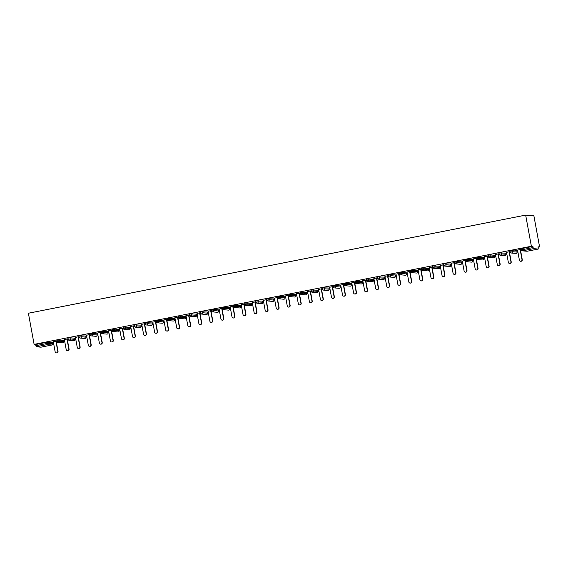 <?xml version="1.0" encoding="UTF-8"?>
<svg xmlns="http://www.w3.org/2000/svg" width="568" height="568" viewBox="0 0 568 568"><rect width="100%" height="100%" fill="white"/><g stroke="black" fill="none" stroke-linecap="round" stroke-linejoin="round"><path stroke-width="0.85" d="M52.717 343.036L53.513 342.88M56.374 342.312L57.361 342.121M63.772 340.857L64.567 340.693M67.429 340.133L68.416 339.941M74.82 338.67L75.622 338.514M78.476 337.953L79.463 337.754M85.874 336.49L86.677 336.334M89.531 335.773L90.518 335.574M96.929 334.311L97.731 334.154M100.586 333.586L101.573 333.395M107.984 332.131L108.786 331.968M111.64 331.407L112.627 331.215M119.039 329.944L119.834 329.788M122.695 329.227L123.682 329.028M130.093 327.764L130.888 327.608M133.743 327.047L134.73 326.849M141.141 325.585L141.943 325.428M144.797 324.861L145.784 324.669M152.196 323.405L152.998 323.249M155.852 322.681L156.839 322.489M163.25 321.225L164.053 321.062M166.907 320.501L167.894 320.309M174.305 319.038L175.1 318.882M177.962 318.321L178.948 318.123M185.36 316.859L186.155 316.703M189.009 316.142L189.996 315.943M196.407 314.679L197.21 314.523M200.064 313.955L201.051 313.763M207.462 312.499L208.264 312.343M211.119 311.775L212.105 311.584M218.517 310.32L219.319 310.156M222.173 309.596L223.16 309.404M229.571 308.133L230.367 307.977M233.228 307.416L234.215 307.217M240.626 305.953L241.421 305.797M244.283 305.236L245.269 305.037M251.674 303.774L252.476 303.617M255.33 303.049L256.317 302.858M262.728 301.594L263.531 301.43M266.385 300.87L267.372 300.678M273.783 299.407L274.585 299.251M277.44 298.69L278.426 298.491M284.838 297.227L285.64 297.071M288.494 296.51L289.481 296.311M295.892 295.048L296.688 294.891M299.549 294.323L300.536 294.132M306.94 292.868L307.742 292.712M310.597 292.144L311.584 291.952M317.995 290.688L318.797 290.525M321.651 289.964L322.638 289.772M329.049 288.501L329.852 288.345M332.706 287.784L333.693 287.585M340.104 286.322L340.906 286.166M343.761 285.605L344.748 285.406M351.159 284.142L351.954 283.986M354.815 283.418L355.802 283.226M362.214 281.962L363.009 281.806M365.863 281.238L366.85 281.046M373.261 279.783L374.063 279.619M376.918 279.058L377.905 278.86M384.316 277.596L385.118 277.44M387.972 276.879L388.959 276.68M395.371 275.416L396.173 275.26M399.027 274.692L400.014 274.5M406.425 273.236L407.22 273.08M410.082 272.512L411.069 272.32M417.48 271.057L418.275 270.893M421.129 270.332L422.123 270.141M428.528 268.87L429.33 268.714M432.184 268.153L433.171 267.954M439.582 266.69L440.385 266.534M443.239 265.973L444.226 265.774M450.637 264.51L451.439 264.354M454.293 263.786L455.28 263.595M461.692 262.331L462.487 262.175M465.348 261.607L466.335 261.415M472.746 260.151L473.542 259.988M476.403 259.427L477.39 259.235M483.794 257.964L484.596 257.808M487.45 257.247L488.437 257.048M494.849 255.785L495.651 255.628M498.505 255.067L499.492 254.869M505.903 253.605L506.706 253.449M509.56 252.881L510.547 252.689M516.958 251.425L517.76 251.262M520.615 250.701L521.601 250.509M538.137 247.243L539.6 246.952L533.885 215.812L525.663 215.102L28.4 313.231L34.115 344.371L531.378 246.249L525.663 215.102M538.23 249.054L533.572 248.649L522.588 250.822L527.246 251.219L538.244 249.054L538.059 246.824L539.6 246.952M521.09 248.77L521.303 249.927A1.108 1.108 0 0 0 522.297 250.836A1.108 1.079 94.9 0 0 522.588 250.822L522.141 249.707L521.303 249.927L521.09 248.77L521.928 248.55L522.141 249.707L533.125 247.541L532.912 246.377L531.378 246.249M521.928 248.55L532.912 246.377M533.125 247.541L533.572 248.649M36.316 346.778L40.967 347.183L51.951 345.01L47.293 344.613L36.316 346.778L35.869 345.671L46.853 343.498L46.64 342.341L52.604 342.582M521.197 249.387L515.723 250.467M515.737 250.531L517.554 250.176M520.416 249.608L521.211 249.451M34.115 344.371L35.656 344.506L46.64 342.341M57.084 341.524L56.843 340.381L57.688 340.161L63.659 340.402M74.706 338.187L74.948 339.359L74.706 338.187L70.056 337.79L70.269 338.947L74.919 339.352A1.108 1.079 -85.1 0 1 74.06 340.651A1.108 1.079 94.9 0 1 73.762 340.665A1.108 1.108 0 0 0 74.948 339.359M67.897 338.201L68.11 339.359A1.108 1.108 0 0 0 69.111 340.267A1.108 1.079 94.9 0 0 69.403 340.246A1.108 1.079 -85.1 0 0 70.269 338.947L68.11 339.359L67.897 338.201L70.056 337.79M79.186 337.158L78.952 336.015L79.797 335.794L85.768 336.036M96.816 333.828L92.158 333.423L92.371 334.587L97.029 334.985L96.816 333.828M90.241 334.978L90.007 333.835L92.158 333.423M103.213 331.243L103.426 332.408L101.274 332.82L101.061 331.655L101.906 331.435L107.87 331.676M118.918 329.461L114.267 329.064L114.48 330.228L119.138 330.626L118.918 329.461M112.35 330.619L112.116 329.476L114.267 329.064M125.322 326.884L125.535 328.041L123.405 328.46L123.164 327.289L124.009 327.069L129.98 327.31M134.453 326.252L134.218 325.109L135.063 324.889L141.034 325.13M145.507 324.072L145.273 322.929L146.118 322.709L152.089 322.951M156.562 321.893L156.328 320.75L157.173 320.529L163.137 320.771M167.617 319.713L167.382 318.57L168.22 318.343L174.191 318.584M178.672 317.526L178.43 316.383L179.275 316.163L185.246 316.404M196.294 314.196L196.535 315.368L196.294 314.196L191.643 313.792L191.856 314.956L196.507 315.361A1.108 1.079 -85.1 0 1 195.648 316.653A1.108 1.079 94.9 0 1 195.349 316.674A1.108 1.108 0 0 0 196.535 315.368M189.719 315.346L189.485 314.203L191.643 313.792M202.691 311.612L202.904 312.776L200.781 313.195L200.539 312.024L201.384 311.804L207.356 312.045M218.403 309.83L213.745 309.432L213.959 310.597L218.616 310.994L218.403 309.83M211.829 310.987L211.594 309.844L213.745 309.432M229.458 307.65L229.699 308.822L229.458 307.65L224.8 307.252L225.013 308.41L229.671 308.814A1.108 1.079 -85.1 0 1 228.805 310.114A1.108 1.079 94.9 0 1 228.513 310.128A1.108 1.108 0 0 0 229.699 308.822M222.649 307.664L222.862 308.822A1.108 1.108 0 0 0 223.856 309.73A1.108 1.079 94.9 0 0 224.147 309.709A1.108 1.079 -85.1 0 0 225.013 308.41L222.862 308.822L222.649 307.664L224.8 307.252M233.938 306.621L233.696 305.477L234.541 305.257L240.512 305.499M244.993 304.441L244.751 303.298L245.596 303.078L251.567 303.319M256.04 302.261L255.806 301.118L256.651 300.898L262.622 301.139M267.095 300.081L266.861 298.938L267.705 298.711L273.677 298.953M278.15 297.895L277.915 296.752L278.76 296.531L284.724 296.773M295.772 294.565L296.013 295.736L295.772 294.565L291.121 294.167L291.334 295.325L295.985 295.729A1.108 1.079 -85.1 0 1 295.126 297.029A1.108 1.079 94.9 0 1 294.827 297.043A1.108 1.108 0 0 0 296.013 295.736M289.204 295.715L288.963 294.572L291.121 294.167M302.176 291.98L302.389 293.145L300.259 293.564L300.018 292.392L300.863 292.172L306.834 292.413M311.307 291.356L311.072 290.212L311.917 289.992L317.888 290.234M322.361 289.176L322.127 288.033L322.972 287.806L328.943 288.047M333.416 286.989L333.182 285.846L334.027 285.626L339.991 285.867M351.045 283.659L351.287 284.831L351.045 283.659L346.388 283.254L346.601 284.419L351.258 284.824A1.108 1.079 -85.1 0 1 350.392 286.116A1.108 1.079 94.9 0 1 350.094 286.137A1.108 1.108 0 0 0 351.287 284.831M344.236 283.666L344.449 284.831A1.108 1.108 0 0 0 345.443 285.732A1.108 1.079 94.9 0 0 345.734 285.718A1.108 1.079 -85.1 0 0 346.601 284.419L344.449 284.831L344.236 283.666L346.388 283.254M355.525 282.63L355.284 281.487L356.129 281.266L362.1 281.508M366.573 280.45L366.339 279.307L367.184 279.087L373.155 279.321M377.628 278.263L377.393 277.127L378.238 276.9L384.209 277.141M395.257 274.933L390.599 274.536L390.812 275.693L395.47 276.098L395.257 274.933M388.682 276.084L388.448 274.94L390.599 274.536M401.654 272.349L401.867 273.513L399.716 273.925L399.503 272.761L400.348 272.541L406.312 272.782M410.792 271.724L410.55 270.581L411.395 270.361L417.366 270.602M421.839 269.544L421.605 268.401L422.45 268.174L428.421 268.416M432.894 267.358L432.66 266.214L433.505 265.994L439.476 266.236M443.949 265.178L443.714 264.035L444.559 263.815L450.53 264.056M455.003 262.998L454.769 261.855L455.614 261.635L461.578 261.876M472.626 259.668L472.867 260.833L472.626 259.668L467.975 259.264L468.188 260.428L472.839 260.826A1.108 1.079 -85.1 0 1 471.98 262.125A1.108 1.079 94.9 0 1 471.681 262.139A1.108 1.108 0 0 0 472.867 260.833M465.817 259.675L466.037 260.833A1.108 1.108 0 0 0 467.031 261.741A1.108 1.079 94.9 0 0 467.322 261.727A1.108 1.079 -85.1 0 0 468.188 260.428L466.037 260.833L465.817 259.675L467.975 259.264M479.03 257.084L479.243 258.241L477.113 258.667L476.871 257.496L477.716 257.269L483.688 257.51M494.735 255.302L490.077 254.904L490.29 256.061L494.948 256.466L494.735 255.302M488.16 256.452L487.926 255.309L490.077 254.904M501.132 252.717L501.345 253.882L499.194 254.294L498.981 253.129L499.826 252.909L505.797 253.15M510.27 252.093L510.036 250.949L510.88 250.729L516.845 250.971M510.149 251.567L506.507 252.355M509.361 251.794L510.156 251.631M499.094 253.747L495.452 254.535M498.306 253.974L499.109 253.818M488.04 255.927L484.397 256.715M487.252 256.154L488.054 255.998M476.985 258.113L473.343 258.901M476.197 258.334L476.999 258.177M465.93 260.293L462.288 261.081M465.149 260.52L465.945 260.357M454.883 262.473L451.233 263.261M454.095 262.7L454.89 262.537M443.828 264.652L440.186 265.441M443.04 264.88L443.842 264.724M432.773 266.832L429.131 267.627M431.985 267.059L432.788 266.903M421.719 269.019L418.076 269.807M420.931 269.239L421.733 269.083M410.664 271.199L407.022 271.987M409.876 271.426L410.678 271.263M399.616 273.378L395.967 274.166M398.828 273.606L399.623 273.449M388.562 275.558L384.919 276.346M387.774 275.785L388.576 275.629M377.507 277.745L373.865 278.533M376.719 277.965L377.521 277.809M366.452 279.925L362.81 280.713M365.664 280.145L366.466 279.988M355.398 282.104L351.755 282.892M354.609 282.331L355.412 282.168M344.35 284.284L340.701 285.072M343.562 284.511L344.357 284.355M333.295 286.464L329.653 287.252M332.507 286.691L333.302 286.535M322.241 288.65L318.598 289.439M321.452 288.871L322.255 288.714M311.186 290.83L307.544 291.618M310.398 291.057L311.2 290.894M300.131 293.01L296.489 293.798M299.343 293.237L300.145 293.081M289.076 295.19L285.434 295.978M288.296 295.417L289.091 295.261M278.029 297.369L274.379 298.164M277.241 297.596L278.036 297.44M266.974 299.556L263.332 300.344M266.186 299.776L266.988 299.62M255.919 301.736L252.277 302.524M255.131 301.963L255.934 301.8M244.865 303.916L241.222 304.704M244.077 304.143L244.879 303.986M233.81 306.095L230.168 306.883M233.029 306.322L233.824 306.166M222.762 308.282L219.113 309.07M221.974 308.502L222.77 308.346M211.708 310.462L208.065 311.25M210.92 310.682L211.722 310.526M200.653 312.641L197.011 313.429M199.865 312.869L200.667 312.705M189.598 314.821L185.956 315.609M188.81 315.048L189.613 314.892M178.544 317.001L174.901 317.796M177.756 317.228L178.558 317.072M167.496 319.188L163.847 319.976M166.708 319.408L167.503 319.251M156.441 321.367L152.799 322.155M155.653 321.594L156.448 321.431M145.387 323.547L141.744 324.335M144.599 323.774L145.401 323.618M134.332 325.727L130.69 326.515M133.544 325.954L134.346 325.798M123.277 327.906L119.635 328.702M122.489 328.134L123.291 327.977M112.223 330.093L108.58 330.881M111.442 330.313L112.237 330.157M101.175 332.273L97.533 333.061M100.387 332.5L101.182 332.337M90.12 334.453L86.478 335.241M89.332 334.68L90.135 334.524M79.066 336.632L75.423 337.42M78.277 336.859L79.08 336.703M68.011 338.819L64.369 339.607M67.223 339.039L68.025 338.883M56.956 340.999L53.314 341.787M56.175 341.219L56.97 341.063M35.656 344.506L35.869 345.671M40.995 347.176L51.951 345.01A1.108 1.079 -85.1 0 0 52.817 343.711L52.604 342.554M517.547 250.105L519.393 260.165A1.37 1.335 -85.1 0 0 520.586 261.266A1.37 1.335 -85.1 0 0 522.013 259.647L520.167 249.586M522.013 259.647L522.262 259.668A1.37 1.335 94.9 0 1 520.828 261.287L520.586 261.266M522.262 259.668L520.402 249.544M506.493 252.291L508.339 262.345A1.37 1.335 -85.1 0 0 509.531 263.445A1.37 1.335 -85.1 0 0 510.959 261.827L509.113 251.773M510.959 261.827L511.207 261.848A1.37 1.335 94.9 0 1 509.78 263.467L509.531 263.445M511.207 261.848L509.347 251.723M495.438 254.471L497.284 264.525A1.37 1.335 -85.1 0 0 498.477 265.632A1.37 1.335 -85.1 0 0 499.904 264.006L498.058 253.953M499.904 264.006L500.152 264.028A1.37 1.335 94.9 0 1 498.725 265.654L498.477 265.632M500.152 264.028L498.292 253.903M484.383 256.651L486.229 266.704A1.37 1.335 -85.1 0 0 487.422 267.812A1.37 1.335 -85.1 0 0 488.849 266.186L487.003 256.132M488.849 266.186L489.098 266.207A1.37 1.335 94.9 0 1 487.671 267.833L487.422 267.812M489.098 266.207L487.237 256.09M473.329 258.83L475.175 268.884A1.37 1.335 -85.1 0 0 476.367 269.992A1.37 1.335 -85.1 0 0 477.802 268.373L475.956 258.312M477.802 268.373L478.043 268.394A1.37 1.335 94.9 0 1 476.616 270.013L476.367 269.992M478.043 268.394L476.19 258.27M462.281 261.01L464.12 271.071A1.37 1.335 -85.1 0 0 465.32 272.171A1.37 1.335 -85.1 0 0 466.747 270.553L464.901 260.499M466.747 270.553L466.988 270.574A1.37 1.335 94.9 0 1 465.561 272.193L465.32 272.171M466.988 270.574L465.135 260.449M451.226 263.197L453.072 273.251A1.37 1.335 -85.1 0 0 454.265 274.351A1.37 1.335 -85.1 0 0 455.692 272.732L453.846 262.679M455.692 272.732L455.941 272.754A1.37 1.335 94.9 0 1 454.506 274.372L454.265 274.351M455.941 272.754L454.08 262.629M440.172 265.377L442.018 275.43A1.37 1.335 -85.1 0 0 443.21 276.538A1.37 1.335 -85.1 0 0 444.637 274.912L442.791 264.858M444.637 274.912L444.886 274.933A1.37 1.335 94.9 0 1 443.459 276.559L443.21 276.538M444.886 274.933L443.026 264.809M429.117 267.556L430.963 277.61A1.37 1.335 -85.1 0 0 432.156 278.718A1.37 1.335 -85.1 0 0 433.583 277.092L431.737 267.038M433.583 277.092L433.831 277.113A1.37 1.335 94.9 0 1 432.404 278.739L432.156 278.718M433.831 277.113L431.971 266.995M418.062 269.736L419.908 279.79A1.37 1.335 -85.1 0 0 421.101 280.897A1.37 1.335 -85.1 0 0 422.528 279.279L420.689 269.218M422.528 279.279L422.777 279.3A1.37 1.335 94.9 0 1 421.35 280.919L421.101 280.897M422.777 279.3L420.923 269.175M407.007 271.916L408.853 281.976A1.37 1.335 -85.1 0 0 410.053 283.077A1.37 1.335 -85.1 0 0 411.48 281.458L409.635 271.405M411.48 281.458L411.722 281.479A1.37 1.335 94.9 0 1 410.295 283.098L410.053 283.077M411.722 281.479L409.869 271.355M395.96 274.103L397.806 284.156A1.37 1.335 -85.1 0 0 398.999 285.257A1.37 1.335 -85.1 0 0 400.426 283.638L398.58 273.584M400.426 283.638L400.674 283.659A1.37 1.335 94.9 0 1 399.24 285.278L398.999 285.257M400.674 283.659L398.814 273.535M384.905 276.282L386.751 286.336A1.37 1.335 -85.1 0 0 387.944 287.444A1.37 1.335 -85.1 0 0 389.371 285.818L387.525 275.764M389.371 285.818L389.62 285.839A1.37 1.335 94.9 0 1 388.192 287.465L387.944 287.444M389.62 285.839L387.759 275.721M373.85 278.462L375.696 288.516A1.37 1.335 -85.1 0 0 376.889 289.623A1.37 1.335 -85.1 0 0 378.316 287.997L376.47 277.944M378.316 287.997L378.565 288.019A1.37 1.335 94.9 0 1 377.138 289.644L376.889 289.623M378.565 288.019L376.705 277.901M362.796 280.642L364.642 290.702A1.37 1.335 -85.1 0 0 365.835 291.803A1.37 1.335 -85.1 0 0 367.262 290.184L365.416 280.123M367.262 290.184L367.51 290.205A1.37 1.335 94.9 0 1 366.083 291.824L365.835 291.803M367.51 290.205L365.65 280.081M351.741 282.829L353.587 292.882A1.37 1.335 -85.1 0 0 354.78 293.983A1.37 1.335 -85.1 0 0 356.214 292.364L354.368 282.31M356.214 292.364L356.455 292.385A1.37 1.335 94.9 0 1 355.028 294.004L354.78 293.983M356.455 292.385L354.602 282.26M340.693 285.008L342.539 295.062A1.37 1.335 -85.1 0 0 343.732 296.169A1.37 1.335 -85.1 0 0 345.159 294.543L343.313 284.49M345.159 294.543L345.408 294.565A1.37 1.335 94.9 0 1 343.974 296.191L343.732 296.169M345.408 294.565L343.548 284.44M329.639 287.188L331.485 297.241A1.37 1.335 -85.1 0 0 332.678 298.349A1.37 1.335 -85.1 0 0 334.105 296.723L332.259 286.67M334.105 296.723L334.353 296.744A1.37 1.335 94.9 0 1 332.926 298.37L332.678 298.349M334.353 296.744L332.493 286.627M318.584 289.368L320.43 299.421A1.37 1.335 -85.1 0 0 321.623 300.529A1.37 1.335 -85.1 0 0 323.05 298.91L321.204 288.849M323.05 298.91L323.298 298.931A1.37 1.335 94.9 0 1 321.871 300.55L321.623 300.529M323.298 298.931L321.438 288.807M307.529 291.547L309.375 301.608A1.37 1.335 -85.1 0 0 310.568 302.709A1.37 1.335 -85.1 0 0 311.995 301.09L310.149 291.036M311.995 301.09L312.244 301.111A1.37 1.335 94.9 0 1 310.817 302.73L310.568 302.709M312.244 301.111L310.384 290.986M296.475 293.734L298.321 303.788A1.37 1.335 -85.1 0 0 299.514 304.888A1.37 1.335 -85.1 0 0 300.948 303.269L299.102 293.216M300.948 303.269L301.189 303.291A1.37 1.335 94.9 0 1 299.762 304.909L299.514 304.888M301.189 303.291L299.336 293.166M285.427 295.914L287.266 305.967A1.37 1.335 -85.1 0 0 288.466 307.075A1.37 1.335 -85.1 0 0 289.893 305.449L288.047 295.395M289.893 305.449L290.134 305.47A1.37 1.335 94.9 0 1 288.707 307.096L288.466 307.075M290.134 305.47L288.281 295.346M274.372 298.094L276.218 308.147A1.37 1.335 -85.1 0 0 277.411 309.255A1.37 1.335 -85.1 0 0 278.838 307.629L276.992 297.575M278.838 307.629L279.087 307.65A1.37 1.335 94.9 0 1 277.66 309.276L277.411 309.255M279.087 307.65L277.227 297.533M263.318 300.273L265.164 310.334A1.37 1.335 -85.1 0 0 266.356 311.434A1.37 1.335 -85.1 0 0 267.784 309.816L265.938 299.755M267.784 309.816L268.032 309.837A1.37 1.335 94.9 0 1 266.605 311.456L266.356 311.434M268.032 309.837L266.172 299.712M252.263 302.453L254.109 312.514A1.37 1.335 -85.1 0 0 255.302 313.614A1.37 1.335 -85.1 0 0 256.729 311.995L254.883 301.942M256.729 311.995L256.977 312.017A1.37 1.335 94.9 0 1 255.55 313.635L255.302 313.614M256.977 312.017L255.117 301.892M241.208 304.64L243.054 314.693A1.37 1.335 -85.1 0 0 244.247 315.794A1.37 1.335 -85.1 0 0 245.674 314.175L243.835 304.121M245.674 314.175L245.923 314.196A1.37 1.335 94.9 0 1 244.496 315.815L244.247 315.794M245.923 314.196L244.07 304.072M230.161 306.819L232 316.873A1.37 1.335 -85.1 0 0 233.199 317.981A1.37 1.335 -85.1 0 0 234.627 316.355L232.781 306.301M234.627 316.355L234.868 316.376A1.37 1.335 94.9 0 1 233.441 318.002L233.199 317.981M234.868 316.376L233.015 306.259M219.106 308.999L220.952 319.053A1.37 1.335 -85.1 0 0 222.145 320.16A1.37 1.335 -85.1 0 0 223.572 318.541L221.726 308.481M223.572 318.541L223.82 318.563A1.37 1.335 94.9 0 1 222.386 320.182L222.145 320.16M223.82 318.563L221.96 308.438M208.051 311.179L209.897 321.239A1.37 1.335 -85.1 0 0 211.09 322.34A1.37 1.335 -85.1 0 0 212.517 320.721L210.671 310.661M212.517 320.721L212.766 320.743A1.37 1.335 94.9 0 1 211.339 322.361L211.09 322.34M212.766 320.743L210.905 310.618M196.997 313.366L198.843 323.419A1.37 1.335 -85.1 0 0 200.035 324.52A1.37 1.335 -85.1 0 0 201.462 322.901L199.616 312.847M201.462 322.901L201.711 322.922A1.37 1.335 94.9 0 1 200.284 324.541L200.035 324.52M201.711 322.922L199.851 312.798M185.942 315.545L187.788 325.599A1.37 1.335 -85.1 0 0 188.981 326.706A1.37 1.335 -85.1 0 0 190.408 325.081L188.569 315.027M190.408 325.081L190.656 325.102A1.37 1.335 94.9 0 1 189.229 326.728L188.981 326.706M190.656 325.102L188.803 314.977M174.887 317.725L176.733 327.779A1.37 1.335 -85.1 0 0 177.926 328.886A1.37 1.335 -85.1 0 0 179.36 327.26L177.514 317.207M179.36 327.26L179.602 327.282A1.37 1.335 94.9 0 1 178.174 328.907L177.926 328.886M179.602 327.282L177.748 317.164M163.84 319.905L165.686 329.958A1.37 1.335 -85.1 0 0 166.878 331.066A1.37 1.335 -85.1 0 0 168.305 329.447L166.459 319.386M168.305 329.447L168.554 329.468A1.37 1.335 94.9 0 1 167.12 331.087L166.878 331.066M168.554 329.468L166.694 319.344M152.785 322.084L154.631 332.145A1.37 1.335 -85.1 0 0 155.824 333.246A1.37 1.335 -85.1 0 0 157.251 331.627L155.405 321.573M157.251 331.627L157.499 331.648A1.37 1.335 94.9 0 1 156.072 333.267L155.824 333.246M157.499 331.648L155.639 321.524M141.73 324.271L143.576 334.325A1.37 1.335 -85.1 0 0 144.769 335.425A1.37 1.335 -85.1 0 0 146.196 333.806L144.35 323.753M146.196 333.806L146.445 333.828A1.37 1.335 94.9 0 1 145.017 335.447L144.769 335.425M146.445 333.828L144.584 323.703M130.675 326.451L132.522 336.504A1.37 1.335 -85.1 0 0 133.714 337.612A1.37 1.335 -85.1 0 0 135.141 335.986L133.295 325.933M135.141 335.986L135.39 336.007A1.37 1.335 94.9 0 1 133.963 337.633L133.714 337.612M135.39 336.007L133.53 325.883M119.621 328.631L121.467 338.684A1.37 1.335 -85.1 0 0 122.66 339.792A1.37 1.335 -85.1 0 0 124.094 338.166L122.248 328.112M124.094 338.166L124.335 338.187A1.37 1.335 94.9 0 1 122.908 339.813L122.66 339.792M124.335 338.187L122.482 328.07M108.573 330.81L110.419 340.871A1.37 1.335 -85.1 0 0 111.612 341.971A1.37 1.335 -85.1 0 0 113.039 340.353L111.193 330.292M113.039 340.353L113.288 340.374A1.37 1.335 94.9 0 1 111.853 341.993L111.612 341.971M113.288 340.374L111.427 330.249M97.518 332.997L99.364 343.051A1.37 1.335 -85.1 0 0 100.557 344.151A1.37 1.335 -85.1 0 0 101.984 342.532L100.138 332.479M101.984 342.532L102.233 342.554A1.37 1.335 94.9 0 1 100.806 344.172L100.557 344.151M102.233 342.554L100.373 332.429M86.464 335.177L88.31 345.23A1.37 1.335 -85.1 0 0 89.503 346.338A1.37 1.335 -85.1 0 0 90.93 344.712L89.084 334.659M90.93 344.712L91.178 344.733A1.37 1.335 94.9 0 1 89.751 346.359L89.503 346.338M91.178 344.733L89.318 334.609M75.409 337.356L77.255 347.41A1.37 1.335 -85.1 0 0 78.448 348.518A1.37 1.335 -85.1 0 0 79.875 346.892L78.029 336.838M79.875 346.892L80.123 346.913A1.37 1.335 94.9 0 1 78.696 348.539L78.448 348.518M80.123 346.913L78.263 336.796M64.354 339.536L66.2 349.59A1.37 1.335 -85.1 0 0 67.393 350.697A1.37 1.335 -85.1 0 0 68.827 349.079L66.981 339.018M68.827 349.079L69.069 349.1A1.37 1.335 94.9 0 1 67.642 350.719L67.393 350.697M69.069 349.1L67.216 338.975M53.307 341.716L55.146 351.777A1.37 1.335 -85.1 0 0 56.346 352.877A1.37 1.335 -85.1 0 0 57.773 351.258L55.927 341.205M57.773 351.258L58.014 351.28A1.37 1.335 94.9 0 1 56.587 352.898L56.346 352.877M58.014 351.28L56.161 341.155M538.244 249.054L527.274 251.212M47.946 342.149L48.159 343.313A1.108 1.079 -85.1 0 1 47.293 344.613L46.853 343.498L52.845 343.725L52.632 342.561M51.979 345.003L51.965 345.01A1.108 1.108 0 0 0 52.845 343.725M512.187 250.538L512.4 251.702L517.058 252.1L516.845 250.942M521.303 249.927L521.332 249.941A1.108 1.079 94.9 0 0 522.297 250.836L526.948 251.233A1.108 1.108 0 0 0 527.26 251.219A1.108 1.079 94.9 0 1 526.948 251.233M517.058 252.128L517.058 252.1A1.108 1.079 -85.1 0 1 516.191 253.399A1.108 1.079 94.9 0 1 515.9 253.413A1.108 1.108 0 0 0 517.086 252.114L516.873 250.949M510.036 250.949L510.249 252.114A1.108 1.108 0 0 0 511.243 253.016A1.108 1.079 94.9 0 0 511.541 253.001A1.108 1.079 -85.1 0 0 512.4 251.702L510.277 252.121A1.108 1.079 94.9 0 0 511.243 253.016L515.9 253.413M498.981 253.129L499.194 254.294A1.108 1.108 0 0 0 500.188 255.195A1.108 1.079 94.9 0 0 500.486 255.181A1.108 1.079 -85.1 0 0 501.345 253.882L506.003 254.279L505.79 253.122L506.01 254.315M476.871 257.496L477.084 258.653A1.108 1.108 0 0 0 478.086 259.562A1.108 1.079 94.9 0 0 478.377 259.541A1.108 1.079 -85.1 0 0 479.243 258.241L483.893 258.646L483.68 257.481M456.92 261.443L457.133 262.608L461.791 263.005L461.578 261.848M445.866 263.623L446.079 264.787L450.736 265.192L450.523 264.028M434.811 265.81L435.024 266.967L439.682 267.372L439.469 266.207M423.764 267.989L423.976 269.154L428.627 269.551L428.414 268.387M412.709 270.169L412.922 271.334L417.572 271.731L417.359 270.574L417.572 271.731A1.108 1.079 -85.1 0 1 416.713 273.031A1.108 1.079 94.9 0 1 416.415 273.045A1.108 1.108 0 0 0 417.601 271.745M405.367 275.231A1.108 1.108 0 0 0 405.673 275.21A1.108 1.079 94.9 0 1 405.367 275.231L400.71 274.827A1.108 1.079 94.9 0 1 399.744 273.932L399.744 273.932A1.108 1.108 0 0 0 400.71 274.827A1.108 1.079 94.9 0 0 401.001 274.813A1.108 1.079 -85.1 0 0 401.867 273.513L406.525 273.911L406.312 272.754M379.545 276.715L379.758 277.873L384.415 278.277L384.202 277.113L384.415 278.277A1.108 1.079 -85.1 0 1 383.549 279.577A1.108 1.079 94.9 0 1 383.258 279.591A1.108 1.108 0 0 0 384.444 278.284M368.497 278.895L368.71 280.059L373.361 280.457L373.148 279.293M357.442 281.075L357.655 282.239L362.306 282.637L362.093 281.479M335.333 285.441L335.546 286.599L340.204 287.003L339.991 285.839M324.278 287.621L324.491 288.778L329.149 289.183L328.936 288.019M313.224 289.801L313.444 290.965L318.094 291.363L317.881 290.205M300.018 292.392L300.231 293.557A1.108 1.108 0 0 0 301.232 294.458A1.108 1.079 94.9 0 0 301.523 294.444A1.108 1.079 -85.1 0 0 302.389 293.145L307.039 293.542L306.826 292.385M280.067 296.347L280.28 297.504L284.937 297.909L284.724 296.744M269.012 298.527L269.225 299.691L273.882 300.089L273.669 298.924M257.957 300.706L258.17 301.871L262.828 302.268L262.615 301.111L262.828 302.268A1.108 1.079 -85.1 0 1 261.969 303.568A1.108 1.079 94.9 0 1 261.671 303.582A1.108 1.108 0 0 0 262.856 302.282M246.91 302.886L247.123 304.05L251.773 304.448L251.56 303.291M235.855 305.073L236.068 306.23L240.718 306.635L240.505 305.47M200.539 312.024L200.752 313.188A1.108 1.108 0 0 0 201.746 314.09A1.108 1.079 94.9 0 0 202.045 314.076A1.108 1.079 -85.1 0 0 202.904 312.776L207.561 313.174L207.348 312.017M180.588 315.978L180.802 317.136L185.452 317.54L185.239 316.376M169.534 318.158L169.747 319.322L174.404 319.72L174.191 318.556M158.479 320.338L158.692 321.502L163.35 321.9L163.137 320.743M147.424 322.517L147.637 323.682L152.295 324.079L152.082 322.922M136.37 324.704L136.59 325.862L141.24 326.266L141.027 325.102L141.24 326.266A1.108 1.079 -85.1 0 1 140.381 327.566A1.108 1.079 94.9 0 1 140.083 327.58A1.108 1.108 0 0 0 141.269 326.273M123.164 327.289L123.377 328.453A1.108 1.108 0 0 0 124.378 329.362A1.108 1.079 94.9 0 0 124.669 329.341A1.108 1.079 -85.1 0 0 125.535 328.041L130.186 328.446L129.973 327.282M101.061 331.655L101.274 332.82A1.108 1.108 0 0 0 102.268 333.721A1.108 1.079 94.9 0 0 102.567 333.707A1.108 1.079 -85.1 0 0 103.426 332.408L108.083 332.805L107.87 331.648L108.083 332.805A1.108 1.079 -85.1 0 1 107.217 334.105A1.108 1.079 94.9 0 1 106.926 334.119A1.108 1.108 0 0 0 108.112 332.82M81.103 335.61L81.316 336.767L85.974 337.172L85.761 336.007M59.001 339.969L59.214 341.134L63.864 341.531L63.651 340.374M505.137 255.579A1.108 1.079 -85.1 0 0 506.003 254.279A1.108 1.108 0 0 1 504.845 255.6A1.108 1.079 94.9 0 0 505.137 255.579M499.194 254.294L499.222 254.301A1.108 1.079 94.9 0 0 500.188 255.195L504.845 255.6M494.955 256.495L494.948 256.466A1.108 1.079 -85.1 0 1 494.089 257.765A1.108 1.079 94.9 0 1 493.791 257.78A1.108 1.108 0 0 0 494.976 256.473L494.763 255.309M487.926 255.309L488.139 256.473A1.108 1.108 0 0 0 489.133 257.375A1.108 1.079 94.9 0 0 489.431 257.361A1.108 1.079 -85.1 0 0 490.29 256.061L488.168 256.48A1.108 1.079 94.9 0 0 489.133 257.375L493.791 257.78M483.922 258.653L483.893 258.646A1.108 1.079 -85.1 0 1 483.034 259.945A1.108 1.079 94.9 0 1 482.736 259.959A1.108 1.108 0 0 0 483.922 258.653L483.709 257.496M482.736 259.959L478.086 259.562A1.108 1.079 94.9 0 1 477.113 258.667M466.037 260.833L466.058 260.847A1.108 1.079 94.9 0 0 467.031 261.741L471.681 262.139M461.791 263.034L461.791 263.005A1.108 1.079 -85.1 0 1 460.925 264.305A1.108 1.079 94.9 0 1 460.634 264.326A1.108 1.108 0 0 0 461.82 263.019L461.606 261.855M454.769 261.855L454.982 263.019A1.108 1.108 0 0 0 455.976 263.921A1.108 1.079 94.9 0 0 456.274 263.907A1.108 1.079 -85.1 0 0 457.133 262.608L455.011 263.027A1.108 1.079 94.9 0 0 455.976 263.921L460.634 264.326M450.743 265.221L450.736 265.192A1.108 1.079 -85.1 0 1 449.87 266.484A1.108 1.079 94.9 0 1 449.579 266.506A1.108 1.108 0 0 0 450.765 265.199L450.552 264.035M443.714 264.035L443.927 265.199A1.108 1.108 0 0 0 444.921 266.101A1.108 1.079 94.9 0 0 445.22 266.087A1.108 1.079 -85.1 0 0 446.079 264.787L443.956 265.206A1.108 1.079 94.9 0 0 444.921 266.101L449.579 266.506M439.689 267.4L439.682 267.372A1.108 1.079 -85.1 0 1 438.823 268.671A1.108 1.079 94.9 0 1 438.524 268.685A1.108 1.108 0 0 0 439.71 267.379L439.497 266.222M438.524 268.685L433.867 268.288A1.108 1.079 94.9 0 0 434.165 268.266A1.108 1.079 -85.1 0 0 435.024 266.967L432.901 267.386A1.108 1.108 0 0 0 433.867 268.288A1.108 1.079 94.9 0 1 432.901 267.386L432.66 266.214M428.655 269.559L428.627 269.551A1.108 1.079 -85.1 0 1 427.768 270.851A1.108 1.079 94.9 0 1 427.47 270.865A1.108 1.108 0 0 0 428.655 269.559L428.442 268.401M421.605 268.401L421.818 269.559A1.108 1.108 0 0 0 422.819 270.467A1.108 1.079 94.9 0 0 423.11 270.446A1.108 1.079 -85.1 0 0 423.976 269.154L421.846 269.573A1.108 1.079 94.9 0 0 422.819 270.467L427.47 270.865M410.55 270.581L410.763 271.738A1.108 1.108 0 0 0 411.764 272.647A1.108 1.079 94.9 0 0 412.056 272.633A1.108 1.079 -85.1 0 0 412.922 271.334L410.792 271.752A1.108 1.079 94.9 0 0 411.764 272.647L416.415 273.045M406.525 273.939L406.525 273.911A1.108 1.079 -85.1 0 1 405.659 275.21A1.108 1.108 0 0 0 406.553 273.925L406.34 272.761M395.47 276.126L395.47 276.098A1.108 1.079 -85.1 0 1 394.604 277.397A1.108 1.079 94.9 0 1 394.313 277.411A1.108 1.108 0 0 0 395.498 276.105L395.285 274.94M388.448 274.94L388.661 276.105A1.108 1.108 0 0 0 389.655 277.006A1.108 1.079 94.9 0 0 389.953 276.992A1.108 1.079 -85.1 0 0 390.812 275.693L388.69 276.112A1.108 1.079 94.9 0 0 389.655 277.006L394.313 277.411M377.393 277.127L377.606 278.284A1.108 1.108 0 0 0 378.6 279.193A1.108 1.079 94.9 0 0 378.899 279.172A1.108 1.079 -85.1 0 0 379.758 277.873L377.635 278.292A1.108 1.079 94.9 0 0 378.6 279.193L383.258 279.591M373.389 280.464L373.361 280.457A1.108 1.079 -85.1 0 1 372.501 281.756A1.108 1.079 94.9 0 1 372.203 281.771A1.108 1.108 0 0 0 373.389 280.464L373.176 279.307M366.339 279.307L366.552 280.464A1.108 1.108 0 0 0 367.546 281.373A1.108 1.079 94.9 0 0 367.844 281.359A1.108 1.079 -85.1 0 0 368.71 280.059L366.58 280.478A1.108 1.079 94.9 0 0 367.546 281.373L372.203 281.771M362.334 282.651L362.306 282.637A1.108 1.079 -85.1 0 1 361.447 283.936A1.108 1.079 94.9 0 1 361.149 283.95A1.108 1.108 0 0 0 362.334 282.651L362.121 281.487M355.284 281.487L355.497 282.651A1.108 1.108 0 0 0 356.498 283.553A1.108 1.079 94.9 0 0 356.789 283.538A1.108 1.079 -85.1 0 0 357.655 282.239L355.525 282.658A1.108 1.079 94.9 0 0 356.498 283.553L361.149 283.95M344.449 284.831L344.478 284.838A1.108 1.079 94.9 0 0 345.443 285.732L350.094 286.137M340.232 287.01L340.204 287.003A1.108 1.079 -85.1 0 1 339.337 288.303A1.108 1.079 94.9 0 1 339.046 288.317A1.108 1.108 0 0 0 340.232 287.01L340.019 285.846M333.182 285.846L333.395 287.01A1.108 1.108 0 0 0 334.389 287.912A1.108 1.079 94.9 0 0 334.687 287.898A1.108 1.079 -85.1 0 0 335.546 286.599L333.423 287.017A1.108 1.079 94.9 0 0 334.389 287.912L339.046 288.317M329.177 289.19L329.149 289.183A1.108 1.079 -85.1 0 1 328.283 290.482A1.108 1.079 94.9 0 1 327.992 290.496A1.108 1.108 0 0 0 329.177 289.19L328.964 288.033M322.127 288.033L322.34 289.19A1.108 1.108 0 0 0 323.334 290.099A1.108 1.079 94.9 0 0 323.632 290.078A1.108 1.079 -85.1 0 0 324.491 288.778L322.368 289.204A1.108 1.079 94.9 0 0 323.334 290.099L327.992 290.496M318.123 291.37L318.094 291.363A1.108 1.079 -85.1 0 1 317.235 292.662A1.108 1.079 94.9 0 1 316.937 292.676A1.108 1.108 0 0 0 318.123 291.37L317.91 290.212M316.937 292.676L312.279 292.279A1.108 1.079 94.9 0 0 312.577 292.264A1.108 1.079 -85.1 0 0 313.444 290.965L311.314 291.384A1.108 1.108 0 0 0 312.279 292.279A1.108 1.079 94.9 0 1 311.314 291.384L311.072 290.212M307.068 293.557L307.039 293.542A1.108 1.079 -85.1 0 1 306.18 294.842A1.108 1.079 94.9 0 1 305.882 294.863A1.108 1.108 0 0 0 307.068 293.557L306.855 292.392M305.882 294.863L301.232 294.458A1.108 1.079 94.9 0 1 300.259 293.564M288.963 294.572L289.183 295.736A1.108 1.108 0 0 0 290.177 296.638A1.108 1.079 94.9 0 0 290.468 296.624A1.108 1.079 -85.1 0 0 291.334 295.325L289.204 295.743A1.108 1.079 94.9 0 0 290.177 296.638L294.827 297.043M284.966 297.916L284.937 297.909A1.108 1.079 -85.1 0 1 284.071 299.208A1.108 1.079 94.9 0 1 283.78 299.222A1.108 1.108 0 0 0 284.966 297.916L284.753 296.759M283.78 299.222L279.122 298.825A1.108 1.079 94.9 0 0 279.421 298.803A1.108 1.079 -85.1 0 0 280.28 297.504L278.157 297.923A1.108 1.108 0 0 0 279.122 298.825A1.108 1.079 94.9 0 1 278.157 297.923L277.915 296.752M273.911 300.096L273.882 300.089A1.108 1.079 -85.1 0 1 273.016 301.388A1.108 1.079 94.9 0 1 272.725 301.402A1.108 1.108 0 0 0 273.911 300.096L273.698 298.938M266.861 298.938L267.074 300.096A1.108 1.108 0 0 0 268.068 301.004A1.108 1.079 94.9 0 0 268.366 300.983A1.108 1.079 -85.1 0 0 269.225 299.691L267.102 300.11A1.108 1.079 94.9 0 0 268.068 301.004L272.725 301.402M255.806 301.118L256.019 302.282A1.108 1.108 0 0 0 257.013 303.184A1.108 1.079 94.9 0 0 257.311 303.17A1.108 1.079 -85.1 0 0 258.17 301.871L256.047 302.29A1.108 1.079 94.9 0 0 257.013 303.184L261.671 303.582M251.801 304.462L251.773 304.448A1.108 1.079 -85.1 0 1 250.914 305.747A1.108 1.079 94.9 0 1 250.616 305.769A1.108 1.108 0 0 0 251.801 304.462L251.589 303.298M244.751 303.298L244.964 304.462A1.108 1.108 0 0 0 245.965 305.364A1.108 1.079 94.9 0 0 246.256 305.35A1.108 1.079 -85.1 0 0 247.123 304.05L244.993 304.469A1.108 1.079 94.9 0 0 245.965 305.364L250.616 305.769M240.747 306.642L240.718 306.635A1.108 1.079 -85.1 0 1 239.859 307.934A1.108 1.079 94.9 0 1 239.561 307.948A1.108 1.108 0 0 0 240.747 306.642L240.534 305.477M233.696 305.477L233.909 306.642A1.108 1.108 0 0 0 234.911 307.544A1.108 1.079 94.9 0 0 235.202 307.529A1.108 1.079 -85.1 0 0 236.068 306.23L233.938 306.649A1.108 1.079 94.9 0 0 234.911 307.544L239.561 307.948M222.862 308.822L222.89 308.836A1.108 1.079 94.9 0 0 223.856 309.73L228.513 310.128M218.644 311.001L218.616 310.994A1.108 1.079 -85.1 0 1 217.75 312.293A1.108 1.079 94.9 0 1 217.459 312.308A1.108 1.108 0 0 0 218.644 311.001L218.431 309.844M211.594 309.844L211.807 311.001A1.108 1.108 0 0 0 212.801 311.91A1.108 1.079 94.9 0 0 213.099 311.896A1.108 1.079 -85.1 0 0 213.959 310.597L211.836 311.015A1.108 1.079 94.9 0 0 212.801 311.91L217.459 312.308M207.569 313.202L207.561 313.174A1.108 1.079 -85.1 0 1 206.695 314.473A1.108 1.079 94.9 0 1 206.404 314.494A1.108 1.108 0 0 0 207.59 313.188L207.377 312.024M206.404 314.494L201.746 314.09A1.108 1.079 94.9 0 1 200.781 313.195M195.349 316.674L190.692 316.269A1.108 1.079 94.9 0 0 190.99 316.255A1.108 1.079 -85.1 0 0 191.856 314.956L189.726 315.375A1.108 1.108 0 0 0 190.692 316.269A1.108 1.079 94.9 0 1 189.726 315.375L189.485 314.203M185.48 317.547L185.452 317.54A1.108 1.079 -85.1 0 1 184.593 318.84A1.108 1.079 94.9 0 1 184.295 318.854A1.108 1.108 0 0 0 185.48 317.547L185.267 316.383M178.43 316.383L178.643 317.547A1.108 1.108 0 0 0 179.644 318.449A1.108 1.079 94.9 0 0 179.935 318.435A1.108 1.079 -85.1 0 0 180.802 317.136L178.672 317.555A1.108 1.079 94.9 0 0 179.644 318.449L184.295 318.854M174.433 319.727L174.404 319.72A1.108 1.079 -85.1 0 1 173.538 321.019A1.108 1.079 94.9 0 1 173.24 321.034A1.108 1.108 0 0 0 174.433 319.727L174.22 318.57M167.382 318.57L167.595 319.727A1.108 1.108 0 0 0 168.589 320.636A1.108 1.079 94.9 0 0 168.881 320.615A1.108 1.079 -85.1 0 0 169.747 319.322L167.624 319.741A1.108 1.079 94.9 0 0 168.589 320.636L173.24 321.034M163.378 321.914L163.35 321.9A1.108 1.079 -85.1 0 1 162.483 323.199A1.108 1.079 94.9 0 1 162.192 323.213A1.108 1.108 0 0 0 163.378 321.914L163.165 320.75M162.192 323.213L157.535 322.816A1.108 1.079 94.9 0 0 157.833 322.801A1.108 1.079 -85.1 0 0 158.692 321.502L156.569 321.921A1.108 1.108 0 0 0 157.535 322.816A1.108 1.079 94.9 0 1 156.569 321.921L156.328 320.75M152.323 324.094L152.295 324.079A1.108 1.079 -85.1 0 1 151.429 325.379A1.108 1.079 94.9 0 1 151.138 325.4A1.108 1.108 0 0 0 152.323 324.094L152.11 322.929M145.273 322.929L145.486 324.094A1.108 1.108 0 0 0 146.48 324.995A1.108 1.079 94.9 0 0 146.778 324.981A1.108 1.079 -85.1 0 0 147.637 323.682L145.514 324.101A1.108 1.079 94.9 0 0 146.48 324.995L151.138 325.4M134.218 325.109L134.431 326.273A1.108 1.108 0 0 0 135.425 327.175A1.108 1.079 94.9 0 0 135.724 327.161A1.108 1.079 -85.1 0 0 136.59 325.862L134.46 326.281A1.108 1.079 94.9 0 0 135.425 327.175L140.083 327.58M130.214 328.453L130.186 328.446A1.108 1.079 -85.1 0 1 129.327 329.745A1.108 1.079 94.9 0 1 129.028 329.76A1.108 1.108 0 0 0 130.214 328.453L130.001 327.296M129.028 329.76L124.378 329.362A1.108 1.079 94.9 0 1 123.405 328.46M119.159 330.633L119.138 330.626A1.108 1.079 -85.1 0 1 118.272 331.925A1.108 1.079 94.9 0 1 117.974 331.939A1.108 1.108 0 0 0 119.159 330.633L118.946 329.476M112.116 329.476L112.329 330.633A1.108 1.108 0 0 0 113.323 331.542A1.108 1.079 94.9 0 0 113.614 331.527A1.108 1.079 -85.1 0 0 114.48 330.228L112.357 330.647A1.108 1.079 94.9 0 0 113.323 331.542L117.974 331.939M101.274 332.82L101.303 332.827A1.108 1.079 94.9 0 0 102.268 333.721L106.926 334.119M97.057 334.999L97.029 334.985A1.108 1.079 -85.1 0 1 96.162 336.284A1.108 1.079 94.9 0 1 95.871 336.306A1.108 1.108 0 0 0 97.057 334.999L96.844 333.835M90.007 333.835L90.22 334.999A1.108 1.108 0 0 0 91.214 335.901A1.108 1.079 94.9 0 0 91.512 335.887A1.108 1.079 -85.1 0 0 92.371 334.587L90.248 335.006A1.108 1.079 94.9 0 0 91.214 335.901L95.871 336.306M86.002 337.179L85.974 337.172A1.108 1.079 -85.1 0 1 85.115 338.471A1.108 1.079 94.9 0 1 84.817 338.485A1.108 1.108 0 0 0 86.002 337.179L85.789 336.015M78.952 336.015L79.165 337.179A1.108 1.108 0 0 0 80.159 338.081A1.108 1.079 94.9 0 0 80.457 338.066A1.108 1.079 -85.1 0 0 81.316 336.767L79.193 337.186A1.108 1.079 94.9 0 0 80.159 338.081L84.817 338.485M68.11 339.359L68.139 339.373A1.108 1.079 94.9 0 0 69.111 340.267L73.762 340.665M63.893 341.538L63.864 341.531A1.108 1.079 -85.1 0 1 63.005 342.831A1.108 1.079 94.9 0 1 62.707 342.845A1.108 1.108 0 0 0 63.893 341.538L63.68 340.381M56.843 340.381L57.056 341.538A1.108 1.108 0 0 0 58.057 342.447A1.108 1.079 94.9 0 0 58.348 342.433A1.108 1.079 -85.1 0 0 59.214 341.134L57.084 341.553A1.108 1.079 94.9 0 0 58.057 342.447L62.707 342.845M399.503 272.761L399.716 273.925"/></g></svg>
